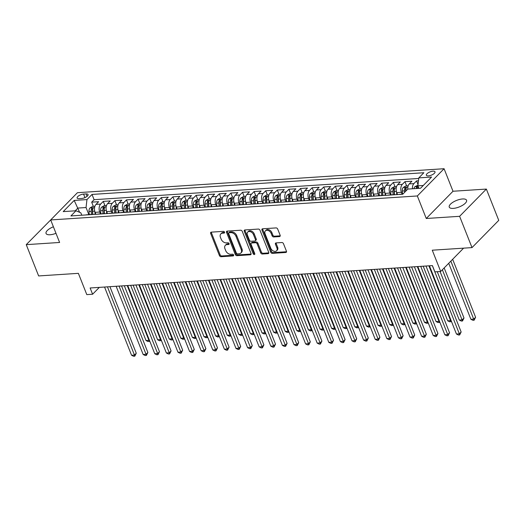 <?xml version="1.0" encoding="UTF-8"?>
<svg xmlns="http://www.w3.org/2000/svg" width="525" height="525" viewBox="0 0 525 525"><rect width="100%" height="100%" fill="white"/><g stroke="black" fill="none" stroke-linecap="round" stroke-linejoin="round"><path stroke-width="0.79" d="M224.556 232.162A0.998 0.702 -135.5 0 0 223.414 231.354L211.312 232.142A1.424 1.004 -135.5 0 0 210.781 232.372A1.424 1.004 -135.5 0 0 210.663 233.448L219.417 255.557A1.424 1.004 -135.5 0 0 221.045 256.712L233.146 255.924A0.998 0.702 -135.5 0 0 232.463 254.198L230.895 254.303A4.567 3.216 -135.5 0 1 225.698 250.609L224.969 248.771A4.567 3.216 -135.5 0 1 225.35 245.332A4.567 3.216 -135.5 0 1 227.056 244.598L228.618 244.499A0.998 0.702 -135.5 0 0 227.942 242.773L226.373 242.878A4.567 3.216 -135.5 0 1 221.176 239.183L220.441 237.346A4.567 3.216 -135.5 0 1 220.828 233.907A4.567 3.216 -135.5 0 1 222.534 233.172L224.096 233.074A0.998 0.702 -135.5 0 0 224.556 232.162M462.532 198.968A9.306 3.518 -21.6 0 0 453.101 202.145A9.306 3.518 -21.6 0 0 449.256 207.106A9.306 3.518 -21.6 0 0 453.278 208.392A9.306 3.518 -21.6 0 0 462.709 205.209A9.306 3.518 -21.6 0 0 466.561 200.255A9.306 3.518 -21.6 0 0 462.532 198.968M53.392 226.774A9.306 3.518 -21.6 0 0 46.056 233.468A9.306 3.518 -21.6 0 0 50.078 234.754A9.306 3.518 -21.6 0 0 55.985 233.317M432.994 171.17A4.653 1.759 -21.6 0 0 428.282 172.758A4.653 1.759 -21.6 0 0 426.352 175.238A4.653 1.759 -21.6 0 0 428.367 175.882A4.653 1.759 -21.6 0 0 433.086 174.293A4.653 1.759 -21.6 0 0 435.008 171.813A4.653 1.759 -21.6 0 0 432.994 171.17M279.49 236.572A1.424 1.004 -135.5 0 0 280.022 236.342A1.424 1.004 -135.5 0 0 280.147 235.266L277.686 229.064A1.424 1.004 -135.5 0 0 276.065 227.909L262.625 228.788A1.424 1.004 -135.5 0 0 262.093 229.018A1.424 1.004 -135.5 0 0 261.968 230.088L270.723 252.203A1.424 1.004 -135.5 0 0 272.35 253.358L285.79 252.479A1.424 1.004 -135.5 0 0 286.322 252.249A1.424 1.004 -135.5 0 0 286.44 251.173L283.474 243.679A1.424 1.004 -135.5 0 0 281.853 242.53L276.098 242.904A1.424 1.004 -135.5 0 0 275.566 243.134A1.424 1.004 -135.5 0 0 275.448 244.204L276.918 247.925A3.819 2.691 -135.5 0 1 276.596 250.799A3.819 2.691 -135.5 0 1 273.538 251.094A3.819 2.691 -135.5 0 1 270.821 248.318L265.059 233.763A3.819 2.691 -135.5 0 1 265.381 230.888A3.819 2.691 -135.5 0 1 268.439 230.593A3.819 2.691 -135.5 0 1 271.156 233.363L272.114 235.791A1.424 1.004 -135.5 0 0 273.742 236.946L279.49 236.572L280.212 235.837A1.424 1.004 -135.5 0 0 280.238 235.83M53.189 217.396L26.25 244.65L38.64 275.94L78.376 273.341L86.802 294.617L92.603 294.236L90.123 287.982L432.41 265.598L434.89 271.858L440.692 271.478L463.588 248.154M459.618 216.313L486.36 189.072L453.003 191.251L426.261 218.492L459.618 216.313L472.008 247.603L432.265 250.202L440.692 271.478M426.261 218.492L417.342 195.963L50.689 219.942L77.431 192.695L444.084 168.722L417.342 195.963M26.25 244.65L59.607 242.465L50.689 219.942M242.268 231.381A1.424 1.004 -135.5 0 0 240.64 230.226L227.2 231.105A1.424 1.004 -135.5 0 0 226.669 231.335A1.424 1.004 -135.5 0 0 226.551 232.404L235.305 254.52A1.424 1.004 -135.5 0 0 236.933 255.675L250.373 254.796A1.424 1.004 -135.5 0 0 250.904 254.566A1.424 1.004 -135.5 0 0 251.022 253.49L242.268 231.381M244.912 229.943L258.353 229.064A1.424 1.004 -135.5 0 1 259.98 230.219L268.734 252.335A1.424 1.004 -135.5 0 1 268.61 253.411A1.424 1.004 -135.5 0 1 268.078 253.634L262.329 254.015A1.424 1.004 -135.5 0 1 260.702 252.86L257.152 243.889A1.424 1.004 -135.5 0 0 255.524 242.734L251.711 242.983A1.424 1.004 -135.5 0 0 251.18 243.213A1.424 1.004 -135.5 0 0 251.062 244.289L254.756 253.627A0.998 0.702 -135.5 0 1 253.162 253.732L244.263 231.249A1.424 1.004 -135.5 0 1 244.381 230.173A1.424 1.004 -135.5 0 1 244.912 229.943M486.36 189.072L498.75 220.362L472.008 247.603M418.471 180.784L416.561 180.908L418.031 184.629M412.414 188.777A5.814 3.491 -93.7 0 1 413.923 183.599L409.277 183.901L411.915 181.217L404.959 181.67L406.626 185.883M402.137 194.152L401.408 192.308A5.814 3.491 -93.7 0 1 402.321 184.354L397.674 184.662L400.312 181.972L393.35 182.431L395.023 186.644M390.534 194.906L389.806 193.069A5.814 3.491 -93.7 0 1 390.712 185.115L386.072 185.417L388.71 182.733L381.747 183.186L383.421 187.405M378.932 195.668L378.203 193.823A5.814 3.491 -93.7 0 1 379.109 185.876L374.469 186.178L377.108 183.488L370.145 183.947L371.818 188.16M367.329 196.422L366.601 194.585A5.814 3.491 -93.7 0 1 367.507 186.631L362.867 186.939L365.505 184.249L358.542 184.702L360.216 188.921M355.727 197.183L354.998 195.346A5.814 3.491 -93.7 0 1 355.904 187.392L351.264 187.694L353.902 185.01L346.94 185.463L348.613 189.676M344.124 197.945L343.396 196.101A5.814 3.491 -93.7 0 1 344.302 188.153L339.662 188.455L342.3 185.765L335.337 186.224L337.011 190.437M332.522 198.699L331.793 196.862A5.814 3.491 -93.7 0 1 332.699 188.908L328.059 189.21L330.697 186.526L323.735 186.979L325.402 191.198M320.919 199.461L320.191 197.617A5.814 3.491 -93.7 0 1 321.097 189.669L316.457 189.971L319.095 187.281L312.132 187.74L313.799 191.953M309.317 200.215L308.588 198.378A5.814 3.491 -93.7 0 1 309.494 190.424L304.854 190.732L307.493 188.042L300.53 188.495L302.197 192.714M297.708 200.977L296.979 199.139A5.814 3.491 -93.7 0 1 297.892 191.185L293.252 191.487L295.89 188.803L288.927 189.256L290.594 193.469M286.105 201.738L285.377 199.894A5.814 3.491 -93.7 0 1 286.289 191.947L281.649 192.248L284.287 189.558L277.325 190.017L278.992 194.23M274.503 202.493L273.774 200.655A5.814 3.491 -93.7 0 1 274.687 192.701L270.047 193.003L272.685 190.319L265.722 190.772L267.389 194.992M262.9 203.254L262.172 201.41A5.814 3.491 -93.7 0 1 263.084 193.463L258.444 193.764L261.082 191.08L254.12 191.533L255.787 195.746M251.298 204.008L250.569 202.171A5.814 3.491 -93.7 0 1 251.482 194.217L246.842 194.526L249.48 191.835L242.517 192.294L244.184 196.507M239.695 204.77L238.967 202.932A5.814 3.491 -93.7 0 1 239.879 194.978L235.233 195.28L237.871 192.596L230.915 193.049L232.582 197.269M228.093 205.531L227.364 203.687A5.814 3.491 -93.7 0 1 228.277 195.74L223.63 196.042L226.268 193.351L219.312 193.81L220.979 198.023M216.49 206.286L215.762 204.448A5.814 3.491 -93.7 0 1 216.674 196.494L212.028 196.796L214.666 194.112L207.71 194.565L209.377 198.785M204.888 207.047L204.159 205.203A5.814 3.491 -93.7 0 1 205.072 197.256L200.425 197.558L203.063 194.873L196.101 195.326L197.774 199.539M193.285 207.808L192.557 205.964A5.814 3.491 -93.7 0 1 193.463 198.01L188.823 198.319L191.461 195.628L184.498 196.088L186.172 200.301M181.683 208.563L180.954 206.725A5.814 3.491 -93.7 0 1 181.86 198.772L177.22 199.073L179.858 196.389L172.896 196.842L174.569 201.062M170.08 209.324L169.352 207.48A5.814 3.491 -93.7 0 1 170.257 199.533L165.618 199.835L168.256 197.144L161.293 197.603L162.967 201.817M158.478 210.079L157.749 208.241A5.814 3.491 -93.7 0 1 158.655 200.287L154.015 200.596L156.653 197.905L149.691 198.358L151.364 202.578M146.875 210.84L146.147 209.002A5.814 3.491 -93.7 0 1 147.053 201.049L142.413 201.351L145.051 198.667L138.088 199.119L139.762 203.332M135.273 211.601L134.544 209.757A5.814 3.491 -93.7 0 1 135.45 201.81L130.81 202.112L133.448 199.421L126.486 199.881L128.153 204.094M123.67 212.356L122.942 210.518A5.814 3.491 -93.7 0 1 123.847 202.565L119.208 202.867L121.846 200.183L114.883 200.635L116.55 204.855M112.068 213.117L111.339 211.273A5.814 3.491 -93.7 0 1 112.245 203.326L107.605 203.628L110.243 200.937L103.281 201.397L100.643 204.081A5.814 3.491 86.3 0 0 99.73 212.034L100.459 213.872M104.947 205.61L103.281 201.397M397.674 184.662A5.814 3.491 86.3 0 0 396.769 192.609L397.543 194.572M386.072 185.417A5.814 3.491 86.3 0 0 385.166 193.371L385.941 195.333M374.469 186.178A5.814 3.491 86.3 0 0 373.564 194.132L374.338 196.088M362.867 186.939A5.814 3.491 86.3 0 0 361.961 194.887L362.736 196.849M351.264 187.694A5.814 3.491 86.3 0 0 350.359 195.648L351.133 197.61M339.662 188.455A5.814 3.491 86.3 0 0 338.75 196.402L339.531 198.365M328.059 189.21A5.814 3.491 86.3 0 0 327.147 197.164L327.928 199.126M316.457 189.971A5.814 3.491 86.3 0 0 315.545 197.925L316.326 199.881M304.854 190.732A5.814 3.491 86.3 0 0 303.942 198.68L304.723 200.642M293.252 191.487A5.814 3.491 86.3 0 0 292.34 199.441L293.121 201.403M281.649 192.248A5.814 3.491 86.3 0 0 280.737 200.196L281.512 202.158M270.047 193.003A5.814 3.491 86.3 0 0 269.135 200.957L269.909 202.919M258.444 193.764A5.814 3.491 86.3 0 0 257.532 201.718L258.307 203.674M246.842 194.526A5.814 3.491 86.3 0 0 245.93 202.473L246.704 204.435M235.233 195.28A5.814 3.491 86.3 0 0 234.327 203.234L235.102 205.196M223.63 196.042A5.814 3.491 86.3 0 0 222.725 203.989L223.499 205.951M212.028 196.796A5.814 3.491 86.3 0 0 211.122 204.75L211.897 206.712M200.425 197.558A5.814 3.491 86.3 0 0 199.52 205.511L200.294 207.467M188.823 198.319A5.814 3.491 86.3 0 0 187.917 206.266L188.692 208.228M177.22 199.073A5.814 3.491 86.3 0 0 176.315 207.027L177.089 208.989M165.618 199.835A5.814 3.491 86.3 0 0 164.712 207.788L165.487 209.744M154.015 200.596A5.814 3.491 86.3 0 0 153.11 208.543L153.884 210.505M142.413 201.351A5.814 3.491 86.3 0 0 141.501 209.304L142.282 211.26M130.81 202.112A5.814 3.491 86.3 0 0 129.898 210.059L130.679 212.021M119.208 202.867A5.814 3.491 86.3 0 0 118.296 210.82L119.077 212.782M107.605 203.628A5.814 3.491 86.3 0 0 106.693 211.582L107.474 213.537M79.078 198.653L81.631 198.489A4.508 1.706 -21.6 0 0 86.198 196.947A4.508 1.706 -21.6 0 0 88.062 194.545A4.508 1.706 -21.6 0 0 86.113 193.922L83.56 194.086A4.508 1.706 -21.6 0 0 78.993 195.628A4.508 1.706 -21.6 0 0 77.129 198.03A4.508 1.706 -21.6 0 0 79.078 198.653M423.288 185.482L417.893 185.837L418.799 177.883L423.859 172.732L92.019 194.434L86.96 199.585L86.047 207.539L88.856 214.633M418.799 177.883L431.563 177.05L420.577 188.245L407.813 189.079L402.754 194.23L70.914 215.933L75.974 210.774L63.21 211.608L74.196 200.419L86.96 199.585M418.733 178.461L94.1 199.69L91.678 202.151L98.641 201.698L96.003 204.389A5.814 3.491 86.3 0 0 95.091 212.336L95.865 214.298M91.98 214.554A5.814 3.491 86.3 0 0 91.258 214.476A5.814 3.491 86.3 0 0 90.556 214.646M91.258 214.476L86.618 214.777A5.814 3.491 86.3 0 0 85.916 214.948M112.245 203.326L114.883 200.635M123.847 202.565L126.486 199.881M135.45 201.81L138.088 199.119M147.053 201.049L149.691 198.358M158.655 200.287L161.293 197.603M170.257 199.533L172.896 196.842M181.86 198.772L184.498 196.088M193.463 198.01L196.101 195.326M205.072 197.256L207.71 194.565M216.674 196.494L219.312 193.81M228.277 195.74L230.915 193.049M239.879 194.978L242.517 192.294M251.482 194.217L254.12 191.533M263.084 193.463L265.722 190.772M274.687 192.701L277.325 190.017M286.289 191.947L288.927 189.256M297.892 191.185L300.53 188.495M309.494 190.424L312.132 187.74M321.097 189.669L323.735 186.979M332.699 188.908L335.337 186.224M344.302 188.153L346.94 185.463M355.904 187.392L358.542 184.702M367.507 186.631L370.145 183.947M379.109 185.876L381.747 183.186M390.712 185.115L393.35 182.431M402.321 184.354L404.959 181.67M413.923 183.599L416.561 180.908M417.893 185.837L418.891 188.35M86.047 207.539L77.93 208.064L75.219 210.827M79.61 212.317L74.196 200.419M81.788 215.217L80.843 212.835L75.974 210.774M453.003 191.251L444.084 168.722M92.603 294.236L99.337 287.378M93.345 206.371L91.678 202.151M94.1 199.69L92.019 194.434M102.158 213.885A5.814 3.491 -93.7 0 1 102.861 213.721L98.221 214.023A5.814 3.491 86.3 0 0 97.519 214.193M113.761 213.13A5.814 3.491 -93.7 0 1 114.463 212.96L109.823 213.262A5.814 3.491 86.3 0 0 109.121 213.432M102.861 213.721A5.814 3.491 -93.7 0 1 103.582 213.793M125.363 212.369A5.814 3.491 -93.7 0 1 126.066 212.198L121.426 212.507A5.814 3.491 86.3 0 0 120.724 212.671M114.463 212.96A5.814 3.491 -93.7 0 1 115.185 213.032M136.966 211.608A5.814 3.491 -93.7 0 1 137.668 211.444L133.028 211.746A5.814 3.491 86.3 0 0 132.326 211.916M126.066 212.198A5.814 3.491 -93.7 0 1 126.787 212.277M148.568 210.853A5.814 3.491 -93.7 0 1 149.271 210.683L144.631 210.984A5.814 3.491 86.3 0 0 143.929 211.155M137.668 211.444A5.814 3.491 -93.7 0 1 138.39 211.516M160.171 210.092A5.814 3.491 -93.7 0 1 160.873 209.921L156.233 210.23A5.814 3.491 86.3 0 0 155.531 210.394M149.271 210.683A5.814 3.491 -93.7 0 1 149.993 210.761M171.773 209.337A5.814 3.491 -93.7 0 1 172.476 209.167L167.836 209.468A5.814 3.491 86.3 0 0 167.134 209.639M160.873 209.921A5.814 3.491 -93.7 0 1 161.595 210M183.376 208.576A5.814 3.491 -93.7 0 1 184.085 208.405L179.438 208.707A5.814 3.491 86.3 0 0 178.736 208.878M172.476 209.167A5.814 3.491 -93.7 0 1 173.198 209.239M194.978 207.815A5.814 3.491 -93.7 0 1 195.687 207.651L191.041 207.952A5.814 3.491 86.3 0 0 190.339 208.123M184.085 208.405A5.814 3.491 -93.7 0 1 184.8 208.484M206.581 207.06A5.814 3.491 -93.7 0 1 207.29 206.889L202.643 207.191A5.814 3.491 86.3 0 0 201.941 207.362M195.687 207.651A5.814 3.491 -93.7 0 1 196.402 207.723M218.183 206.299A5.814 3.491 -93.7 0 1 218.892 206.128L214.246 206.437A5.814 3.491 86.3 0 0 213.544 206.601M207.29 206.889A5.814 3.491 -93.7 0 1 208.005 206.968M229.786 205.544A5.814 3.491 -93.7 0 1 230.495 205.373L225.855 205.675A5.814 3.491 86.3 0 0 225.146 205.846M218.892 206.128A5.814 3.491 -93.7 0 1 219.607 206.207M241.395 204.783A5.814 3.491 -93.7 0 1 242.097 204.612L237.457 204.914A5.814 3.491 86.3 0 0 236.749 205.085M230.495 205.373A5.814 3.491 -93.7 0 1 231.21 205.446M252.998 204.022A5.814 3.491 -93.7 0 1 253.7 203.857L249.06 204.159A5.814 3.491 86.3 0 0 248.351 204.33M242.097 204.612A5.814 3.491 -93.7 0 1 242.819 204.691M264.6 203.267A5.814 3.491 -93.7 0 1 265.302 203.096L260.662 203.398A5.814 3.491 86.3 0 0 259.954 203.569M253.7 203.857A5.814 3.491 -93.7 0 1 254.422 203.93M276.202 202.506A5.814 3.491 -93.7 0 1 276.905 202.335L272.265 202.643A5.814 3.491 86.3 0 0 271.556 202.808M265.302 203.096A5.814 3.491 -93.7 0 1 266.024 203.175M287.805 201.744A5.814 3.491 -93.7 0 1 288.507 201.58L283.868 201.882A5.814 3.491 86.3 0 0 283.165 202.053M276.905 202.335A5.814 3.491 -93.7 0 1 277.627 202.414M299.408 200.99A5.814 3.491 -93.7 0 1 300.11 200.819L295.47 201.121A5.814 3.491 86.3 0 0 294.768 201.292M288.507 201.58A5.814 3.491 -93.7 0 1 289.229 201.652M311.01 200.228A5.814 3.491 -93.7 0 1 311.712 200.064L307.072 200.366A5.814 3.491 86.3 0 0 306.37 200.537M300.11 200.819A5.814 3.491 -93.7 0 1 300.832 200.898M322.613 199.474A5.814 3.491 -93.7 0 1 323.315 199.303L318.675 199.605A5.814 3.491 86.3 0 0 317.973 199.776M311.712 200.064A5.814 3.491 -93.7 0 1 312.434 200.137M334.215 198.713A5.814 3.491 -93.7 0 1 334.917 198.542L330.277 198.85A5.814 3.491 86.3 0 0 329.575 199.014M323.315 199.303A5.814 3.491 -93.7 0 1 324.037 199.375M345.817 197.951A5.814 3.491 -93.7 0 1 346.52 197.787L341.88 198.089A5.814 3.491 86.3 0 0 341.178 198.26M334.917 198.542A5.814 3.491 -93.7 0 1 335.639 198.621M357.42 197.197A5.814 3.491 -93.7 0 1 358.122 197.026L353.483 197.328A5.814 3.491 86.3 0 0 352.78 197.498M346.52 197.787A5.814 3.491 -93.7 0 1 347.242 197.859M369.023 196.435A5.814 3.491 -93.7 0 1 369.725 196.265L365.085 196.573A5.814 3.491 86.3 0 0 364.383 196.737M358.122 197.026A5.814 3.491 -93.7 0 1 358.844 197.105M380.625 195.681A5.814 3.491 -93.7 0 1 381.334 195.51L376.688 195.812A5.814 3.491 86.3 0 0 375.985 195.982M369.725 196.265A5.814 3.491 -93.7 0 1 370.447 196.343M392.227 194.919A5.814 3.491 -93.7 0 1 392.936 194.749L388.29 195.051A5.814 3.491 86.3 0 0 387.588 195.221M381.334 195.51A5.814 3.491 -93.7 0 1 382.049 195.582M402.885 194.099L399.892 194.296A5.814 3.491 86.3 0 0 399.19 194.467M392.936 194.749A5.814 3.491 -93.7 0 1 393.652 194.827M409.277 183.901A5.814 3.491 86.3 0 0 407.774 189.118M224.608 232.345L223.256 232.437A4.567 3.216 -135.5 0 0 221.55 233.166L220.828 233.907M225.35 245.332L226.078 244.591A4.567 3.216 -135.5 0 1 227.778 243.863L229.13 243.771M211.286 232.142A1.424 1.004 -135.5 0 0 211.385 232.706L220.139 254.822A1.424 1.004 -135.5 0 0 221.767 255.977L233.658 255.196M227.174 231.105A1.424 1.004 -135.5 0 0 227.273 231.669L236.027 253.785A1.424 1.004 -135.5 0 0 237.654 254.94L251.094 254.061A1.424 1.004 -135.5 0 0 251.121 254.054M229.136 232.739A0.998 0.702 -135.5 0 0 228.677 233.651L236.368 253.063A0.998 0.702 -135.5 0 0 237.503 253.87L239.157 253.765A4.567 3.216 -135.5 0 0 240.857 253.03A4.567 3.216 -135.5 0 0 241.244 249.592L235.988 236.329A4.567 3.216 -135.5 0 0 230.79 232.634L229.136 232.739L229.858 232.004A0.998 0.702 -135.5 0 0 229.484 232.168L228.762 232.903M240.857 253.03L241.579 252.295A4.567 3.216 -135.5 0 0 241.966 248.857L241.244 249.592M229.858 232.004L231.512 231.899A4.567 3.216 -135.5 0 1 236.709 235.587L241.966 248.857M251.18 243.213L251.902 242.478A1.424 1.004 -135.5 0 1 252.433 242.248L256.252 241.999A1.424 1.004 -135.5 0 1 257.873 243.154L261.424 252.125A1.424 1.004 -135.5 0 0 263.051 253.28L268.8 252.899A1.424 1.004 -135.5 0 0 268.826 252.899M244.886 229.95A1.424 1.004 -135.5 0 0 244.985 230.514L253.883 252.991A0.998 0.702 -135.5 0 0 254.802 253.785M253.47 234.583A3.819 2.691 -135.5 0 0 250.753 231.814A3.819 2.691 -135.5 0 0 247.695 232.109A3.819 2.691 -135.5 0 0 247.373 234.983L249.408 240.115A1.424 1.004 -135.5 0 0 251.029 241.264L254.848 241.014A1.424 1.004 -135.5 0 0 255.38 240.791A1.424 1.004 -135.5 0 0 255.498 239.715L253.47 234.583L254.192 233.848A3.819 2.691 -135.5 0 0 251.475 231.072A3.819 2.691 -135.5 0 0 248.417 231.374L247.695 232.109M255.38 240.791L256.102 240.05A1.424 1.004 -135.5 0 0 256.22 238.98L255.498 239.715M254.192 233.848L256.22 238.98M265.381 230.888L266.103 230.153A3.819 2.691 -135.5 0 1 269.161 229.858A3.819 2.691 -135.5 0 1 271.878 232.627L272.836 235.056A1.424 1.004 -135.5 0 0 274.463 236.211L280.212 235.837M276.596 250.799L277.318 250.058A3.819 2.691 -135.5 0 0 277.64 247.19L276.918 247.925M276.071 242.904A1.424 1.004 -135.5 0 0 276.17 243.469L277.64 247.19M262.598 228.788A1.424 1.004 -135.5 0 0 262.69 229.353L271.451 251.468A1.424 1.004 -135.5 0 0 273.072 252.623L286.512 251.744A1.424 1.004 -135.5 0 0 286.538 251.738M94.907 206.266L92.564 206.423L89.959 207.972A3.852 2.317 86.3 0 0 89.007 211.503L89.263 214.607M94.854 211.634L95.071 214.351M92.866 214.495L92.603 211.267A3.852 2.317 -93.7 0 1 93.076 208.438C93.089 207.697 92.623 207.729 91.685 208.53A3.852 2.317 86.3 0 0 91.212 211.358L91.468 214.476M92.61 214.508L92.341 211.234A1.962 1.181 -93.7 0 1 92.4 210.335L91.685 208.53M93.076 208.438L93.148 208.051M124.32 285.744L146.016 340.535L148.916 340.344L127.221 285.554M149.71 340.988L148.07 341.552L146.016 340.535M149.231 341.473L148.916 340.344L149.303 339.951M107.448 286.847L134.459 355.071L131.558 355.261L104.547 287.037M109.915 286.683L136.264 353.227L134.459 355.071L134.774 356.199L133.612 356.278L131.558 355.261M136.264 353.227L134.774 356.199M106.509 205.511L104.167 205.662L101.561 207.211A3.852 2.317 86.3 0 0 100.61 210.742L100.866 213.846M106.457 210.879L106.673 213.59M104.468 213.734L104.206 210.512A3.852 2.317 -93.7 0 1 104.678 207.683C104.692 206.942 104.226 206.968 103.287 207.775A3.852 2.317 86.3 0 0 102.815 210.597L103.071 213.714M104.213 213.754L103.943 210.473A1.962 1.181 -93.7 0 1 104.002 209.573L103.287 207.775M104.678 207.683L104.751 207.29M135.923 284.983L157.618 339.773L160.519 339.583L138.823 284.793M161.313 340.226L159.672 340.791L157.618 339.773M160.834 340.718L160.519 339.583L160.906 339.189M118.112 204.75L115.769 204.901L113.164 206.45A3.852 2.317 86.3 0 0 112.212 209.987L112.468 213.091M118.059 210.118L118.276 212.835M116.071 212.979L115.808 209.751A3.852 2.317 -93.7 0 1 116.281 206.922C116.294 206.181 115.828 206.213 114.89 207.014A3.852 2.317 86.3 0 0 114.417 209.843L114.673 212.953M115.815 212.993L115.546 209.718A1.962 1.181 -93.7 0 1 115.605 208.819L114.89 207.014M116.281 206.922L116.353 206.535M147.525 284.228L169.221 339.019L172.121 338.828L150.426 284.038M172.915 339.465L171.275 340.036L169.221 339.019M172.436 339.957L172.121 338.828L172.508 338.435M129.714 203.989L127.372 204.146L124.766 205.695A3.852 2.317 86.3 0 0 123.815 209.226L124.071 212.33M129.662 209.363L129.878 212.074M127.68 212.218L127.411 208.989A3.852 2.317 -93.7 0 1 127.883 206.168C127.897 205.426 127.431 205.452 126.492 206.253A3.852 2.317 86.3 0 0 126.02 209.081L126.276 212.198M127.418 212.238L127.148 208.957A1.962 1.181 -93.7 0 1 127.207 208.058L126.492 206.253M127.883 206.168L127.956 205.774M159.127 283.467L180.823 338.258L183.724 338.067L162.028 283.277M184.518 338.71L182.877 339.275L180.823 338.258M184.039 339.202L183.724 338.067L184.111 337.673M141.317 203.234L138.981 203.385L136.369 204.934A3.852 2.317 86.3 0 0 135.417 208.471L135.673 211.575M141.264 208.602L141.487 211.312M139.282 211.457L139.013 208.235A3.852 2.317 -93.7 0 1 139.486 205.406C139.499 204.665 139.033 204.698 138.095 205.498A3.852 2.317 86.3 0 0 137.622 208.327L137.878 211.437M139.02 211.477L138.751 208.202A1.962 1.181 -93.7 0 1 138.81 207.296L138.095 205.498M139.486 205.406L139.558 205.019M170.73 282.706L192.426 337.496L195.326 337.312L173.631 282.516M196.127 337.949L194.48 338.52L192.426 337.496M195.641 338.441L195.326 337.312L195.713 336.912M119.05 286.086L146.062 354.309L143.161 354.5L116.15 286.276M121.524 285.928L147.866 352.472L146.062 354.309L146.377 355.445L145.215 355.517L143.161 354.5M147.866 352.472L146.377 355.445M130.653 285.331L157.664 353.555L154.763 353.738L127.752 285.521M133.127 285.167L159.469 351.711L157.664 353.555L157.979 354.683L156.817 354.762L154.763 353.738M159.469 351.711L157.979 354.683M142.255 284.57L169.267 352.793L166.366 352.984L139.355 284.76M144.729 284.406L171.071 350.949L169.267 352.793L169.582 353.922L168.42 354.001L166.366 352.984M171.071 350.949L169.582 353.922M153.858 283.815L180.869 352.032L177.968 352.223L150.957 283.999M156.332 283.651L182.674 350.195L180.869 352.032L181.184 353.167L180.023 353.24L177.968 352.223M182.674 350.195L181.184 353.167M152.919 202.473L150.583 202.63L147.978 204.179A3.852 2.317 86.3 0 0 147.02 207.71L147.276 210.814M152.867 207.841L153.09 210.558M150.885 210.702L150.623 207.473A3.852 2.317 -93.7 0 1 151.088 204.645C151.102 203.903 150.636 203.936 149.697 204.737A3.852 2.317 86.3 0 0 149.225 207.565L149.481 210.683M150.623 210.715L150.353 207.441A1.962 1.181 -93.7 0 1 150.412 206.542L149.697 204.737M151.088 204.645L151.161 204.258M182.332 281.951L204.028 336.742L206.929 336.551L185.233 281.761M207.729 337.194L206.082 337.759L204.028 336.742M207.244 337.68L206.929 336.551L207.316 336.158M165.46 283.054L192.472 351.277L189.571 351.468L162.56 283.244M167.934 282.89L194.276 349.433L192.472 351.277L192.787 352.406L191.625 352.485L189.571 351.468M194.276 349.433L192.787 352.406M164.522 201.718L162.186 201.869L159.58 203.418A3.852 2.317 86.3 0 0 158.629 206.948L158.878 210.052M164.469 207.086L164.692 209.797M162.487 209.941L162.225 206.719A3.852 2.317 -93.7 0 1 162.691 203.89C162.704 203.149 162.245 203.175 161.3 203.982A3.852 2.317 86.3 0 0 160.827 206.804L161.083 209.921M162.225 209.961L161.956 206.679A1.962 1.181 -93.7 0 1 162.015 205.78L161.3 203.982M162.691 203.89L162.763 203.497M193.935 281.19L215.631 335.98L218.531 335.79L196.836 281M219.332 336.433L217.685 336.998L215.631 335.98M218.846 336.925L218.531 335.79L218.918 335.396M177.063 282.293L204.074 350.516L201.173 350.707L174.162 282.483M179.537 282.135L205.885 348.679L204.074 350.516L204.389 351.652L203.234 351.724L201.173 350.707M205.885 348.679L204.389 351.652M176.124 200.957L173.788 201.108L171.183 202.657A3.852 2.317 86.3 0 0 170.231 206.194L170.481 209.298M176.072 206.325L176.295 209.042M174.09 209.186L173.827 205.957A3.852 2.317 -93.7 0 1 174.293 203.129C174.307 202.387 173.847 202.42 172.902 203.221A3.852 2.317 86.3 0 0 172.436 206.049L172.686 209.16M173.827 209.199L173.565 205.925A1.962 1.181 -93.7 0 1 173.618 205.019L172.902 203.221M174.293 203.129L174.366 202.742M205.537 280.435L227.233 335.226L230.134 335.035L208.438 280.245M230.934 335.672L229.287 336.243L227.233 335.226M230.449 336.164L230.134 335.035L230.521 334.635M188.665 281.538L215.677 349.762L212.776 349.945L185.765 281.728M191.139 281.374L217.488 347.917L215.677 349.762L215.992 350.89L214.837 350.969L212.776 349.945M217.488 347.917L215.992 350.89M187.727 200.196L185.391 200.353L182.785 201.902A3.852 2.317 86.3 0 0 181.834 205.433L182.083 208.537M187.674 205.57L187.898 208.281M185.692 208.425L185.43 205.196A3.852 2.317 -93.7 0 1 185.902 202.374C185.909 201.633 185.45 201.659 184.505 202.46A3.852 2.317 86.3 0 0 184.039 205.288L184.288 208.405M185.43 208.445L185.168 205.163A1.962 1.181 -93.7 0 1 185.22 204.264L184.505 202.46M185.902 202.374L185.968 201.981M217.147 279.674L238.836 334.464L241.736 334.274L220.047 279.484M242.537 334.917L240.89 335.482L238.836 334.464M242.051 335.409L241.736 334.274L242.123 333.88M200.268 280.777L227.279 349L224.378 349.191L197.367 280.967M202.742 280.613L229.09 347.156L227.279 349L227.594 350.129L226.439 350.208L224.378 349.191M229.09 347.156L227.594 350.129M199.329 199.441L196.993 199.592L194.388 201.141A3.852 2.317 86.3 0 0 193.436 204.678L193.686 207.782M199.277 204.809L199.5 207.519M197.295 207.664L197.032 204.442A3.852 2.317 -93.7 0 1 197.505 201.613C197.512 200.872 197.052 200.904 196.107 201.705A3.852 2.317 86.3 0 0 195.641 204.533L195.891 207.644M197.032 207.683L196.77 204.409A1.962 1.181 -93.7 0 1 196.823 203.503L196.107 201.705M197.505 201.613L197.571 201.219M228.749 278.913L250.438 333.703L253.339 333.513L231.65 278.723M254.139 334.156L252.499 334.72L250.438 333.703M253.654 334.648L253.339 333.513L253.726 333.119M211.87 280.015L238.882 348.239L235.981 348.429L208.97 280.206M214.344 279.858L240.693 346.402L238.882 348.239L239.203 349.374L238.042 349.447L235.981 348.429M240.693 346.402L239.203 349.374M210.932 198.68L208.596 198.837L205.99 200.386A3.852 2.317 86.3 0 0 205.039 203.917L205.288 207.021M210.879 204.048L211.102 206.765M208.898 206.909L208.635 203.68A3.852 2.317 -93.7 0 1 209.107 200.852C209.121 200.11 208.655 200.143 207.71 200.944A3.852 2.317 86.3 0 0 207.244 203.772L207.493 206.889M208.635 206.922L208.373 203.648A1.962 1.181 -93.7 0 1 208.425 202.748L207.71 200.944M209.107 200.852L209.173 200.465M240.352 278.158L262.041 332.948L264.941 332.758L243.252 277.968M265.742 333.395L264.101 333.966L262.041 332.948M265.256 333.887L264.941 332.758L265.328 332.364M223.473 279.261L250.484 347.484L247.583 347.675L220.572 279.451M225.947 279.097L252.295 345.64L250.484 347.484L250.806 348.613L249.644 348.692L247.583 347.675M252.295 345.64L250.806 348.613M222.534 197.925L220.198 198.076L217.593 199.625A3.852 2.317 86.3 0 0 216.641 203.155L216.891 206.259M222.482 203.293L222.705 206.003M220.5 206.148L220.238 202.919A3.852 2.317 -93.7 0 1 220.71 200.097C220.723 199.356 220.257 199.382 219.319 200.189A3.852 2.317 86.3 0 0 218.846 203.011L219.096 206.128M220.238 206.168L219.975 202.886A1.962 1.181 -93.7 0 1 220.027 201.987L219.319 200.189M220.71 200.097L220.776 199.703M251.954 277.397L273.643 332.187L276.544 331.997L254.855 277.207M277.344 332.64L275.704 333.204L273.643 332.187M276.859 333.132L276.544 331.997L276.931 331.603M235.075 278.499L262.093 346.723L259.186 346.913L232.175 278.69M237.549 278.342L263.898 344.886L262.093 346.723L262.408 347.858L261.247 347.931L259.186 346.913M263.898 344.886L262.408 347.858M234.137 197.164L231.801 197.315L229.195 198.863A3.852 2.317 86.3 0 0 228.244 202.401L228.493 205.505M234.084 202.532L234.308 205.249M232.102 205.387L231.84 202.164A3.852 2.317 -93.7 0 1 232.312 199.336C232.326 198.594 231.86 198.627 230.921 199.428A3.852 2.317 86.3 0 0 230.449 202.256L230.698 205.367M231.847 205.406L231.577 202.132A1.962 1.181 -93.7 0 1 231.63 201.226L230.921 199.428M232.312 199.336L232.378 198.949M263.557 276.642L285.246 331.433L288.146 331.242L266.457 276.452M288.947 331.879L287.306 332.45L285.246 331.433M288.468 332.371L288.146 331.242L288.54 330.842M246.684 277.745L273.696 345.962L270.795 346.152L243.784 277.935M249.152 277.581L275.5 344.124L273.696 345.962L274.011 347.097L272.849 347.169L270.795 346.152M275.5 344.124L274.011 347.097M245.739 196.402L243.403 196.56L240.798 198.109A3.852 2.317 86.3 0 0 239.846 201.639L240.096 204.743M245.687 201.771L245.91 204.488M243.705 204.632L243.442 201.403A3.852 2.317 -93.7 0 1 243.915 198.581C243.928 197.833 243.462 197.866 242.524 198.667A3.852 2.317 86.3 0 0 242.051 201.495L242.307 204.612M243.449 204.645L243.18 201.37A1.962 1.181 -93.7 0 1 243.232 200.471L242.524 198.667M243.915 198.581L243.981 198.188M275.159 275.881L296.848 330.671L299.749 330.481L278.06 275.691M300.549 331.124L298.909 331.688L296.848 330.671M300.07 331.61L299.749 330.481L300.142 330.087M258.287 276.983L285.298 345.207L282.397 345.398L255.386 277.174M260.754 276.819L287.103 343.363L285.298 345.207L285.613 346.336L284.452 346.415L282.397 345.398M287.103 343.363L285.613 346.336M257.348 195.648L255.006 195.799L252.4 197.348A3.852 2.317 86.3 0 0 251.449 200.878L251.705 203.982M257.289 201.016L257.512 203.726M255.308 203.871L255.045 200.648A3.852 2.317 -93.7 0 1 255.518 197.82C255.531 197.078 255.065 197.105 254.126 197.912A3.852 2.317 86.3 0 0 253.654 200.734L253.91 203.851M255.052 203.89L254.782 200.616A1.962 1.181 -93.7 0 1 254.835 199.71L254.126 197.912M255.518 197.82L255.583 197.426M286.762 275.12L308.451 329.91L311.358 329.72L289.662 274.929M312.152 330.363L310.511 330.927L308.451 329.91M311.673 330.855L311.358 329.72L311.745 329.326M269.889 276.222L296.901 344.446L294 344.636L266.989 276.412M272.357 276.065L298.705 342.608L296.901 344.446L297.216 345.581L296.054 345.653L294 344.636M298.705 342.608L297.216 345.581M268.951 194.887L266.608 195.037L264.003 196.593A3.852 2.317 86.3 0 0 263.051 200.123L263.307 203.227M268.892 200.255L269.115 202.972M266.91 203.116L266.647 199.887A3.852 2.317 -93.7 0 1 267.12 197.059C267.133 196.317 266.667 196.35 265.729 197.151A3.852 2.317 86.3 0 0 265.256 199.979L265.512 203.09M266.654 203.129L266.385 199.854A1.962 1.181 -93.7 0 1 266.438 198.955L265.729 197.151M267.12 197.059L267.192 196.672M298.364 274.365L320.06 329.155L322.96 328.965L301.265 274.175M323.754 329.602L322.114 330.173L320.06 329.155M323.275 330.094L322.96 328.965L323.348 328.571M281.492 275.467L308.503 343.691L305.603 343.882L278.591 275.658M283.959 275.303L310.308 341.847L308.503 343.691L308.818 344.82L307.657 344.899L305.603 343.882M310.308 341.847L308.818 344.82M280.553 194.132L278.211 194.283L275.605 195.832A3.852 2.317 86.3 0 0 274.654 199.362L274.91 202.466M280.501 199.5L280.717 202.21M278.512 202.355L278.25 199.126A3.852 2.317 -93.7 0 1 278.723 196.304C278.736 195.562 278.27 195.589 277.331 196.396A3.852 2.317 86.3 0 0 276.859 199.218L277.115 202.335M278.257 202.374L277.988 199.093A1.962 1.181 -93.7 0 1 278.04 198.194L277.331 196.396M278.723 196.304L278.795 195.91M309.967 273.604L331.662 328.394L334.563 328.204L312.867 273.413M335.357 328.847L333.716 329.411L331.662 328.394M334.878 329.339L334.563 328.204L334.95 327.81M293.094 274.706L320.106 342.93L317.205 343.12L290.194 274.897M295.562 274.549L321.91 341.092L320.106 342.93L320.421 344.059L319.259 344.137L317.205 343.12M321.91 341.092L320.421 344.059M292.156 193.371L289.813 193.522L287.208 195.07A3.852 2.317 86.3 0 0 286.256 198.607L286.512 201.712M292.103 198.739L292.32 201.449M290.115 201.593L289.853 198.371A3.852 2.317 -93.7 0 1 290.325 195.543C290.338 194.801 289.872 194.834 288.934 195.635A3.852 2.317 86.3 0 0 288.461 198.463L288.717 201.574M289.859 201.613L289.59 198.338A1.962 1.181 -93.7 0 1 289.649 197.433L288.934 195.635M290.325 195.543L290.397 195.156M321.569 272.842L343.265 327.633L346.165 327.449L324.47 272.659M346.959 328.086L345.319 328.657L343.265 327.633M346.48 328.578L346.165 327.449L346.553 327.049M304.697 273.952L331.708 342.169L328.808 342.359L301.796 274.135M307.171 273.787L333.513 340.331L331.708 342.169L332.023 343.304L330.862 343.376L328.808 342.359M333.513 340.331L332.023 343.304M303.758 192.609L301.416 192.767L298.81 194.316A3.852 2.317 86.3 0 0 297.859 197.846L298.115 200.95M303.706 197.977L303.923 200.694M301.717 200.839L301.455 197.61A3.852 2.317 -93.7 0 1 301.928 194.782C301.941 194.04 301.475 194.073 300.536 194.873A3.852 2.317 86.3 0 0 300.064 197.702L300.32 200.819M301.462 200.852L301.192 197.577A1.962 1.181 -93.7 0 1 301.252 196.678L300.536 194.873M301.928 194.782L302 194.394M333.172 272.088L354.867 326.878L357.768 326.688L336.072 271.897M358.562 327.331L356.921 327.895L354.867 326.878M358.083 327.817L357.768 326.688L358.155 326.294M316.299 273.19L343.311 341.414L340.41 341.604L313.399 273.381M318.773 273.026L345.115 339.57L343.311 341.414L343.626 342.543L342.464 342.622L340.41 341.604M345.115 339.57L343.626 342.543M315.361 191.855L313.018 192.006L310.413 193.554A3.852 2.317 86.3 0 0 309.461 197.085L309.717 200.189M315.308 197.223L315.525 199.933M313.32 200.077L313.058 196.855A3.852 2.317 -93.7 0 1 313.53 194.027C313.543 193.285 313.077 193.312 312.139 194.119A3.852 2.317 86.3 0 0 311.666 196.941L311.922 200.058M313.064 200.097L312.795 196.816A1.962 1.181 -93.7 0 1 312.854 195.917L312.139 194.119M313.53 194.027L313.602 193.633M344.774 271.327L366.47 326.117L369.37 325.927L347.675 271.136M370.164 326.57L368.524 327.134L366.47 326.117M369.685 327.062L369.37 325.927L369.758 325.533M327.902 272.429L354.913 340.653L352.012 340.843L325.001 272.619M330.376 272.272L356.718 338.815L354.913 340.653L355.228 341.788L354.067 341.86L352.012 340.843M356.718 338.815L355.228 341.788M326.963 191.093L324.621 191.244L322.015 192.793A3.852 2.317 86.3 0 0 321.064 196.33L321.32 199.434M326.911 196.462L327.127 199.178M324.929 199.323L324.66 196.094A3.852 2.317 -93.7 0 1 325.132 193.266C325.146 192.524 324.68 192.557 323.741 193.357A3.852 2.317 86.3 0 0 323.269 196.186L323.525 199.297M324.667 199.336L324.397 196.061A1.962 1.181 -93.7 0 1 324.457 195.162L323.741 193.357M325.132 193.266L325.205 192.878M356.377 270.572L378.072 325.362L380.973 325.172L359.277 270.382M381.773 325.808L380.126 326.379L378.072 325.362M381.288 326.301L380.973 325.172L381.36 324.778M339.504 271.674L366.516 339.898L363.615 340.082L336.604 271.865M341.978 271.51L368.32 338.054L366.516 339.898L366.831 341.027L365.669 341.106L363.615 340.082M368.32 338.054L366.831 341.027M338.566 190.339L336.23 190.49L333.618 192.038A3.852 2.317 86.3 0 0 332.666 195.569L332.922 198.673M338.513 195.707L338.737 198.417M336.532 198.562L336.269 195.333A3.852 2.317 -93.7 0 1 336.735 192.511C336.748 191.769 336.282 191.796 335.344 192.603A3.852 2.317 86.3 0 0 334.871 195.425L335.127 198.542M336.269 198.581L336 195.3A1.962 1.181 -93.7 0 1 336.059 194.401L335.344 192.603M336.735 192.511L336.807 192.117M367.979 269.811L389.675 324.601L392.575 324.411L370.88 269.62M393.376 325.054L391.729 325.618L389.675 324.601M392.89 325.546L392.575 324.411L392.962 324.017M351.107 270.913L378.118 339.137L375.217 339.327L348.206 271.103M353.581 270.756L379.923 337.299L378.118 339.137L378.433 340.266L377.272 340.344L375.217 339.327M379.923 337.299L378.433 340.266M350.168 189.577L347.832 189.728L345.227 191.277A3.852 2.317 86.3 0 0 344.269 194.814L344.525 197.918M350.116 194.946L350.339 197.656M348.134 197.8L347.872 194.578A3.852 2.317 -93.7 0 1 348.337 191.75C348.351 191.008 347.891 191.041 346.946 191.842A3.852 2.317 86.3 0 0 346.474 194.67L346.73 197.781M347.872 197.82L347.602 194.545A1.962 1.181 -93.7 0 1 347.662 193.64L346.946 191.842M348.337 191.75L348.41 191.363M379.582 269.049L401.277 323.84L404.178 323.656L382.482 268.859M404.978 324.293L403.331 324.863L401.277 323.84M404.493 324.785L404.178 323.656L404.565 323.256M362.709 270.158L389.721 338.376L386.82 338.566L359.809 270.342M365.183 269.994L391.532 336.538L389.721 338.376L390.036 339.511L388.881 339.583L386.82 338.566M391.532 336.538L390.036 339.511M361.771 188.816L359.435 188.974L356.829 190.523A3.852 2.317 86.3 0 0 355.878 194.053L356.127 197.157M361.718 194.184L361.942 196.901M359.737 197.046L359.474 193.817A3.852 2.317 -93.7 0 1 359.94 190.988C359.953 190.247 359.494 190.28 358.549 191.08A3.852 2.317 86.3 0 0 358.076 193.909L358.332 197.026M359.474 197.059L359.205 193.784A1.962 1.181 -93.7 0 1 359.264 192.885L358.549 191.08M359.94 190.988L360.012 190.601M391.184 268.295L412.88 323.085L415.78 322.895L394.085 268.104M416.581 323.538L414.934 324.102L412.88 323.085M416.095 324.023L415.78 322.895L416.167 322.501M374.312 269.397L401.323 337.621L398.423 337.811L371.411 269.588M376.786 269.233L403.134 335.777L401.323 337.621L401.638 338.75L400.483 338.828L398.423 337.811M403.134 335.777L401.638 338.75M373.373 188.062L371.037 188.213L368.432 189.761A3.852 2.317 86.3 0 0 367.48 193.292L367.73 196.396M373.321 193.43L373.544 196.14M371.339 196.284L371.077 193.062A3.852 2.317 -93.7 0 1 371.542 190.234C371.556 189.492 371.096 189.518 370.151 190.326A3.852 2.317 86.3 0 0 369.685 193.148L369.935 196.265M371.077 196.304L370.814 193.023A1.962 1.181 -93.7 0 1 370.867 192.124L370.151 190.326M371.542 190.234L371.615 189.84M402.787 267.533L424.482 322.324L427.383 322.133L405.687 267.343M428.183 322.777L426.536 323.341L424.482 322.324M427.698 323.269L427.383 322.133L427.77 321.74M385.914 268.636L412.926 336.86L410.025 337.05L383.014 268.826M388.388 268.478L414.737 335.022L412.926 336.86L413.241 337.995L412.086 338.067L410.025 337.05M414.737 335.022L413.241 337.995M384.976 187.3L382.64 187.451L380.034 189A3.852 2.317 86.3 0 0 379.083 192.537L379.332 195.641M384.923 192.668L385.147 195.385M382.942 195.53L382.679 192.301A3.852 2.317 -93.7 0 1 383.152 189.473C383.158 188.731 382.699 188.764 381.754 189.564A3.852 2.317 86.3 0 0 381.288 192.393L381.537 195.503M382.679 195.543L382.417 192.268A1.962 1.181 -93.7 0 1 382.469 191.369L381.754 189.564M383.152 189.473L383.217 189.085M414.396 266.779L436.085 321.569L438.985 321.379L417.296 266.588M439.786 322.015L438.145 322.586L436.085 321.569M439.3 322.507L438.985 321.379L439.373 320.978M397.517 267.881L424.528 336.105L421.627 336.289L394.616 268.072M399.991 267.717L426.339 334.261L424.528 336.105L424.85 337.234L423.688 337.312L421.627 336.289M426.339 334.261L424.85 337.234M396.578 186.539L394.242 186.697L391.637 188.245A3.852 2.317 86.3 0 0 390.685 191.776L390.935 194.88M396.526 191.914L396.749 194.624M394.544 194.768L394.282 191.54A3.852 2.317 -93.7 0 1 394.754 188.718C394.761 187.976 394.301 188.002 393.356 188.803A3.852 2.317 86.3 0 0 392.89 191.632L393.14 194.749M394.282 194.788L394.019 191.507A1.962 1.181 -93.7 0 1 394.072 190.608L393.356 188.803M394.754 188.718L394.82 188.324M425.998 266.017L447.687 320.808L450.588 320.618L428.899 265.827M451.388 321.261L449.748 321.825L447.687 320.808M450.903 321.753L450.588 320.618L450.975 320.224M409.119 267.12L436.131 335.344L433.23 335.534L406.219 267.31M411.593 266.956L437.942 333.5L436.131 335.344L436.452 336.473L435.291 336.551L433.23 335.534M437.942 333.5L436.452 336.473M408.181 185.784L405.845 185.935L403.239 187.484A3.852 2.317 86.3 0 0 402.288 191.021L402.537 194.125M440.075 271.517L459.29 320.047L462.19 319.856L464.002 318.019L444.17 267.934M405.904 191.021L405.884 190.785A3.852 2.317 -93.7 0 1 406.357 187.957C406.37 187.215 405.904 187.248 404.959 188.048A3.852 2.317 86.3 0 0 404.493 190.877L404.611 192.34M405.661 191.271L405.622 190.752A1.962 1.181 -93.7 0 1 405.674 189.847L404.959 188.048M406.357 187.957L406.422 187.569M464.002 318.019L462.505 320.992L442.365 269.771M462.505 320.992L461.35 321.07L459.29 320.047M420.722 266.359L447.733 334.582L444.833 334.773L417.821 266.549M423.196 266.201L449.544 332.745L447.733 334.582L448.055 335.718L446.893 335.79L444.833 334.773M449.544 332.745L448.055 335.718M417.972 185.141L414.842 186.729A3.852 2.317 86.3 0 0 413.962 188.678M448.724 263.294L470.892 319.292L473.793 319.102L475.604 317.257L452.648 259.291M417.559 188.442A3.852 2.317 -93.7 0 1 417.959 187.195C417.972 186.454 417.506 186.487 416.568 187.287A3.852 2.317 86.3 0 0 416.167 188.534M417.959 187.195L418.025 186.808M475.604 317.257L474.114 320.23L450.844 261.135M474.114 320.23L472.953 320.309L470.892 319.292M432.331 265.604L459.342 333.828L456.442 334.018L429.43 265.794M437.279 271.701L461.147 331.984L459.342 333.828L459.657 334.957L458.496 335.035L456.442 334.018M461.147 331.984L459.657 334.957M401.408 192.308L396.769 192.609M389.806 193.069L385.166 193.371M378.203 193.823L373.564 194.132M366.601 194.585L361.961 194.887M354.998 195.346L350.359 195.648M343.396 196.101L338.75 196.402M331.793 196.862L327.147 197.164M320.191 197.617L315.545 197.925M308.588 198.378L303.942 198.68M296.979 199.139L292.34 199.441M285.377 199.894L280.737 200.196M273.774 200.655L269.135 200.957M262.172 201.41L257.532 201.718M250.569 202.171L245.93 202.473M238.967 202.932L234.327 203.234M227.364 203.687L222.725 203.989M215.762 204.448L211.122 204.75M204.159 205.203L199.52 205.511M192.557 205.964L187.917 206.266M180.954 206.725L176.315 207.027M169.352 207.48L164.712 207.788M157.749 208.241L153.11 208.543M146.147 209.002L141.501 209.304M134.544 209.757L129.898 210.059M122.942 210.518L118.296 210.82M111.339 211.273L106.693 211.582M99.73 212.034L95.091 212.336M100.643 204.081L96.003 204.389M84.952 197.597L83.56 194.086M87.065 196.337L86.113 193.922M223.256 232.437L222.534 233.172M229.149 243.961L228.618 244.499M227.778 243.863L227.056 244.598M233.671 255.386L233.146 255.924M221.767 255.977L221.045 256.712M220.139 254.822L219.417 255.557M211.385 232.706L210.663 233.448M224.621 232.536L224.096 233.074M251.094 254.061L250.373 254.796M237.654 254.94L236.933 255.675M236.027 253.785L235.305 254.52M227.273 231.669L226.551 232.404M236.709 235.587L235.988 236.329M231.512 231.899L230.79 232.634M268.8 252.899L268.078 253.634M263.051 253.28L262.329 254.015M261.424 252.125L260.702 252.86M257.873 243.154L257.152 243.889M256.252 241.999L255.524 242.734M252.433 242.248L251.711 242.983M253.883 252.991L253.162 253.732M244.985 230.514L244.263 231.249M274.463 236.211L273.742 236.946M272.836 235.056L272.114 235.791M271.878 232.627L271.156 233.363M276.17 243.469L275.448 244.204M286.512 251.744L285.79 252.479M273.072 252.623L272.35 253.358M271.451 251.468L270.723 252.203M262.69 229.353L261.968 230.088M94.579 207.631L90.024 207.933M91.212 211.358L89.007 211.503M94.717 211.129L92.603 211.267M106.181 206.876L101.627 207.172M102.815 210.597L100.61 210.742M106.319 210.368L104.206 210.512M117.784 206.115L113.229 206.41M114.417 209.843L112.212 209.987M117.922 209.613L115.808 209.751M129.386 205.354L124.832 205.656M126.02 209.081L123.815 209.226M129.531 208.852L127.411 208.989M140.989 204.599L136.434 204.894M137.622 208.327L135.417 208.471M141.133 208.097L139.013 208.235M152.591 203.838L148.037 204.14M149.225 207.565L147.02 207.71M152.736 207.336L150.623 207.473M164.194 203.083L159.639 203.378M160.827 206.804L158.629 206.948M164.338 206.574L162.225 206.719M175.796 202.322L171.248 202.617M172.436 206.049L170.231 206.194M175.941 205.82L173.827 205.957M187.399 201.561L182.851 201.863M184.039 205.288L181.834 205.433M187.543 205.058L185.43 205.196M199.001 200.806L194.453 201.101M195.641 204.533L193.436 204.678M199.146 204.304L197.032 204.442M210.604 200.045L206.056 200.347M207.244 203.772L205.039 203.917M210.748 203.543L208.635 203.68M222.206 199.29L217.658 199.585M218.846 203.011L216.641 203.155M222.351 202.781L220.238 202.919M233.809 198.529L229.261 198.824M230.449 202.256L228.244 202.401M233.953 202.027L231.84 202.164M245.418 197.768L240.863 198.069M242.051 201.495L239.846 201.639M245.556 201.265L243.442 201.403M257.02 197.013L252.466 197.308M253.654 200.734L251.449 200.878M257.158 200.511L255.045 200.648M268.623 196.252L264.068 196.553M265.256 199.979L263.051 200.123M268.761 199.749L266.647 199.887M280.225 195.497L275.671 195.792M276.859 199.218L274.654 199.362M280.363 198.988L278.25 199.126M291.828 194.736L287.273 195.031M288.461 198.463L286.256 198.607M291.966 198.233L289.853 198.371M303.43 193.974L298.876 194.276M300.064 197.702L297.859 197.846M303.568 197.472L301.455 197.61M315.033 193.22L310.478 193.515M311.666 196.941L309.461 197.085M315.171 196.718L313.058 196.855M326.635 192.458L322.081 192.754M323.269 196.186L321.064 196.33M326.78 195.956L324.66 196.094M338.238 191.704L333.683 191.999M334.871 195.425L332.666 195.569M338.382 195.195L336.269 195.333M349.84 190.942L345.286 191.238M346.474 194.67L344.269 194.814M349.985 194.44L347.872 194.578M361.443 190.181L356.895 190.483M358.076 193.909L355.878 194.053M361.587 193.679L359.474 193.817M373.045 189.427L368.498 189.722M369.685 193.148L367.48 193.292M373.19 192.918L371.077 193.062M384.648 188.665L380.1 188.961M381.288 192.393L379.083 192.537M384.792 192.163L382.679 192.301M396.25 187.904L391.702 188.206M392.89 191.632L390.685 191.776M396.395 191.402L394.282 191.54M407.853 187.149L403.305 187.445M404.493 190.877L402.288 191.021M418.143 186.473L414.908 186.69M417.034 188.475L416.568 187.287"/></g></svg>
